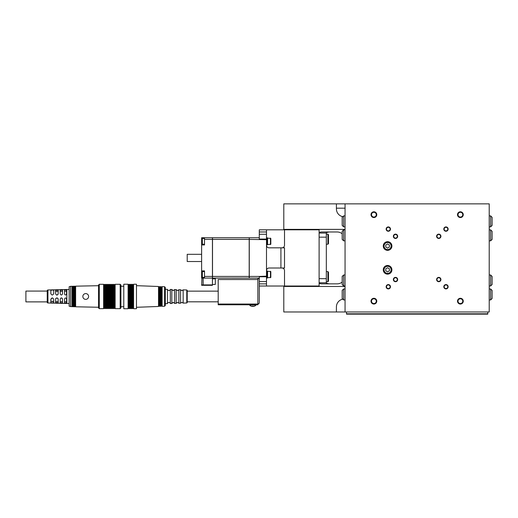 <?xml version="1.0" encoding="UTF-8"?>
<svg xmlns="http://www.w3.org/2000/svg" width="518" height="518" viewBox="0 0 518 518"><rect width="100%" height="100%" fill="white"/><g stroke="black" fill="none" stroke-linecap="round" stroke-linejoin="round"><path stroke-width="0.78" d="M186.778 289.976L186.778 302.985L187.212 302.538L187.212 290.423L186.778 289.976L183.145 289.86L183.145 303.101L181.876 302.35L180.568 303.185L178.885 303.244L177.551 302.35L176.185 303.328L174.611 303.38L173.226 302.35L171.821 303.477L170.318 303.522C170.636 303.334 170.163 302.939 168.9 302.35C167.631 302.92 167.152 303.341 167.469 303.619L165.3 303.69M180.568 303.185L180.568 289.776L178.885 289.717L178.885 303.244M176.185 303.328L176.185 289.633L174.611 289.581L174.611 303.38M171.821 303.477L171.821 289.484L170.318 289.439L170.318 303.522M25.9 291.077L25.9 301.884L47.235 301.884L47.235 291.077L25.9 291.077M47.934 302.985A0.719 0.719 0 0 1 47.235 302.266L47.235 290.695A0.719 0.719 0 0 1 47.934 289.976L66.841 289.491L66.841 303.47L47.934 302.985L47.934 289.976M64.536 289.996L66.55 289.938L66.55 294.03C65.877 295.318 65.203 295.318 64.536 294.03L64.536 289.996M62.516 299.074L62.516 302.855L60.211 302.79L60.211 299.074C60.975 297.597 61.746 297.597 62.516 299.074L62.089 298.18M50.842 293.596L50.842 290.566C51.794 289.86 52.752 289.834 53.723 290.481L53.723 293.596C52.752 295.435 51.794 295.435 50.842 293.596L50.842 293.784M64.536 298.931L64.536 302.965L66.55 303.024L66.55 298.931C65.877 297.643 65.203 297.643 64.536 298.931M62.516 293.887C61.746 295.364 60.975 295.364 60.211 293.887L60.211 290.171L62.516 290.106L62.516 293.887M58.191 290.294L58.191 293.738C57.323 295.396 56.456 295.396 55.594 293.738L55.594 290.365L58.191 290.287M53.723 299.365C52.752 297.526 51.794 297.526 50.842 299.365L50.842 302.395C51.794 303.101 52.752 303.127 53.723 302.48L53.723 299.365M55.594 299.223L55.594 302.596L58.191 302.667L58.191 299.223C57.323 297.565 56.456 297.565 55.594 299.223M69.147 289.491L66.841 289.491M69.147 303.47L66.841 303.47M88.61 296.542L88.61 296.477A2.881 2.881 0 0 0 85.723 293.596A2.881 2.881 0 0 0 82.841 296.477A2.881 2.881 0 0 0 85.723 299.365A2.881 2.881 0 0 0 88.61 296.477L88.61 296.419M104.319 284.732L104.319 308.229L105.044 308.663L105.044 284.298L104.319 284.732L103.6 284.298L103.6 308.663L99.275 308.663L99.275 284.298L103.6 284.298M105.763 284.732L105.763 308.229L106.481 308.663L106.481 284.298L105.763 284.732L105.044 284.298M107.207 284.732L107.207 308.229L107.925 308.663L107.925 284.298L107.207 284.732L106.481 284.298M108.644 284.732L108.644 308.229L109.369 308.663L109.369 284.298L108.644 284.732L107.925 284.298M110.088 284.732L110.088 308.229L110.807 308.663L110.807 284.298L110.088 284.732L109.369 284.298M111.525 284.732L111.525 308.229L112.251 308.663L112.251 284.298L111.525 284.732L110.807 284.298M112.969 284.732L112.969 308.229L113.688 308.663L113.688 284.298L112.969 284.732L112.251 284.298M113.688 284.298L114.413 284.732L114.413 308.229L115.132 308.663L120.176 308.663L120.901 307.938L120.901 285.023L120.176 284.298L120.176 308.663M114.413 284.732L115.132 284.298L115.132 308.663M70.59 286.318L69.147 286.752L69.147 306.209L72.028 306.688L72.028 286.273L70.59 286.318L70.59 306.643M72.028 286.707L72.753 286.687L72.753 306.708L73.472 306.727L73.472 286.234L72.753 286.253L72.753 306.708M74.191 286.214L74.191 306.747L74.916 306.766L74.916 286.195L74.191 286.214M98.556 285.703L75.634 286.169L75.634 306.792L98.556 307.258M99.275 284.298L98.556 285.023L98.556 307.938L99.275 308.663M165.3 289.271L167.469 289.342L167.469 303.619M164.582 286.726L165.3 287.471L165.3 305.49L164.582 306.235L162.128 306.332L162.128 286.629L164.582 286.726L164.582 306.235M161.525 287.186L161.525 305.775L160.923 306.378L160.923 286.584L161.525 287.186L162.128 286.629M160.327 287.14L160.327 305.821L159.725 306.423L159.725 286.538L160.327 287.14L160.923 286.584M159.725 286.538L159.123 287.095L159.123 305.866L158.521 306.468L136.467 307.291M159.123 287.095L158.521 286.493L158.521 306.468M133.586 284.227L133.586 308.734L136.467 308.734L136.467 284.227L133.586 284.227L132.899 284.803L132.899 308.158L132.213 308.734L132.213 284.227L132.899 284.803M131.533 284.803L131.533 308.158L130.847 308.734L130.847 284.227L131.533 284.803L132.213 284.227M130.16 284.803L130.16 308.158L129.474 308.734L129.474 284.227L130.16 284.803L130.847 284.227M128.794 284.803L128.794 308.158L128.108 308.734L128.108 284.227L128.794 284.803L129.474 284.227M128.108 284.227L123.783 284.227L123.783 308.734L128.108 308.734M187.212 291.148L218.201 291.148M187.212 301.813L218.201 301.813M53.723 301.308L50.842 301.308L50.842 299.365L52.279 297.921M55.646 298.86L56.015 298.264M56.164 298.148L56.889 297.921M56.915 297.921L57.621 298.148M57.77 298.264L58.139 298.854M60.91 298.018L61.364 297.921M61.383 297.921L61.817 298.018M56.404 294.943L56.85 295.04M57.006 295.033L57.394 294.936M57.776 294.69L58.1 294.218M62.516 291.362L60.211 291.362L60.211 293.887M55.594 301.457L58.191 301.457L58.191 299.223M53.652 301.308L52.286 301.69M66.55 301.741L64.536 301.741M62.516 301.599L60.211 301.599M58.191 291.504L55.594 291.504M66.55 291.22L64.536 291.22M490.656 240.838L492.1 239.394L492.1 231.319L490.656 229.882L490.656 240.838L489.219 240.838M343.622 229.882L343.622 240.838L342.178 239.394L342.178 231.319L343.622 229.882L345.059 229.882M343.622 275L342.178 276.444L342.178 284.518L343.622 285.955L343.622 275L345.059 275M490.656 285.955L490.656 275L492.1 276.444L492.1 284.518L490.656 285.955L489.219 285.955M266.498 237.736L267.217 237.736L267.217 244.943L266.498 244.943M270.823 244.224L267.579 244.587L267.579 238.099L270.823 238.455L270.823 244.224M267.217 238.455L267.579 238.099M267.217 244.224L267.579 244.587M266.498 270.895L267.217 270.895L267.217 278.101L266.498 278.101M270.823 277.383L267.579 277.739L267.579 271.251L270.823 271.613L270.823 277.383M267.217 271.613L267.579 271.251M267.217 277.383L267.579 277.739M204.506 238.455L202.344 238.455L202.344 244.224L204.506 244.224M204.506 271.613L202.344 271.613L202.344 277.383L204.506 277.383M201.625 254.312L187.212 254.312L187.212 261.525L201.625 261.525M327.907 244.224L327.907 234.136L328.483 234.712L328.483 243.648L327.907 244.224L326.321 244.224M327.907 234.136L326.321 234.136M327.907 281.701L327.907 271.613L328.483 272.19L328.483 281.125L327.907 281.701L326.321 281.701M327.907 271.613L326.321 271.613M251.217 306.196L251.217 306.196A4.325 4.325 0 0 1 249.559 305.037L256.047 305.037A4.325 4.325 0 0 1 254.39 306.196L254.39 306.196M342.825 299.151A7.925 7.925 0 0 0 336.409 306.934L336.409 311.978L489.219 311.978L489.219 203.859L345.059 203.859L345.059 311.978M336.409 311.978L283.793 311.978L283.793 286.46L345.059 286.46M342.178 282.057A7.925 7.925 0 0 1 337.134 283.864L321.995 283.864A7.925 7.925 0 0 1 319.114 283.327M281.921 268.007A2.596 2.596 0 0 1 284.518 270.603L284.518 286.027L283.793 286.027L283.793 286.46M345.059 229.377L283.793 229.377L283.793 229.811M319.114 232.511A7.925 7.925 0 0 1 321.995 231.973L337.134 231.973A7.925 7.925 0 0 1 342.178 233.786M283.793 229.377L283.793 203.859L345.059 203.859M336.409 208.184L345.059 208.184M342.825 216.686A7.925 7.925 0 0 1 336.409 208.903L336.409 203.859M329.927 283.864A7.925 7.925 0 0 1 325.926 282.783M325.926 233.055A7.925 7.925 0 0 1 329.927 231.973M259.291 283.864L259.291 276.437L249.268 276.437L249.268 239.4L266.498 239.672L266.498 286.027L259.291 286.027L259.291 302.609L259.291 283.864L266.498 283.864M215.32 278.101L215.32 278.82L212.509 278.82L212.509 237.736L249.197 237.736L249.268 239.407L249.268 237.736L259.291 237.736L259.291 229.811L284.518 229.811L284.518 245.234A2.596 2.596 0 0 1 281.921 247.831M259.291 239.4L259.291 237.736M266.498 286.027L319.114 286.027L319.114 229.811L284.518 229.811M266.498 229.811L266.498 239.672M266.498 276.165L259.291 276.437M266.498 245.234A2.596 2.596 0 0 0 269.088 247.831L284.518 247.831L284.518 268.007L269.088 268.007A2.596 2.596 0 0 0 266.498 270.603M280.911 268.007L280.911 247.831M259.291 278.82L257.847 278.82L257.847 279.545L218.201 279.545L218.201 304.047L257.847 304.047A1.444 1.444 0 0 0 259.291 302.609M218.201 304.047L218.201 304.772L257.847 304.772L257.847 279.545M251.217 306.183A4.306 4.306 0 0 0 252.428 306.468L252.428 306.183A4.021 4.021 0 0 0 253.179 306.183L253.179 306.468A4.306 4.306 0 0 0 254.39 306.183M252.428 306.183A4.021 4.021 0 0 0 253.179 306.183M319.114 282.783L326.321 282.783L326.321 233.055L319.114 233.055M319.114 278.678L326.321 278.678M319.114 237.16L326.321 237.16M204.506 276.437L204.506 278.101L201.625 278.101L201.625 270.895L204.506 270.895L204.506 276.437L212.438 276.437L212.438 239.4L249.197 239.4L249.197 278.101L259.291 278.101M201.916 278.101L201.625 285.308L203.069 285.308L203.069 278.101M204.506 237.736L204.506 244.943L201.625 244.943L201.625 237.736L212.438 237.736L212.438 239.4L204.506 239.4M202.344 242.78L201.625 242.78M202.344 273.057L201.625 273.057M212.509 278.82L212.438 283.864M249.197 278.101L212.438 278.088L212.438 285.308L203.14 285.308L203.14 278.101M215.32 278.82L215.32 284.44L212.438 284.44M212.438 276.437L212.438 278.101L204.506 278.101M249.268 276.437L249.268 278.101M212.509 276.437L249.197 276.437M201.625 244.943L201.625 270.895M270.461 277.739L270.461 271.251M270.461 244.587L270.461 238.099M384.058 269.813A3.529 3.529 0 0 1 387.587 266.278A3.529 3.529 0 0 1 391.116 269.813A3.529 3.529 0 0 1 387.587 273.342A3.529 3.529 0 0 1 384.058 269.813M383.624 269.813A3.963 3.963 0 0 1 387.587 265.851A3.963 3.963 0 0 1 391.55 269.813A3.963 3.963 0 0 1 387.587 273.776A3.963 3.963 0 0 1 383.624 269.813M384.058 246.024A3.529 3.529 0 0 1 387.587 242.495A3.529 3.529 0 0 1 391.116 246.024A3.529 3.529 0 0 1 387.587 249.559A3.529 3.529 0 0 1 384.058 246.024M383.624 246.024A3.963 3.963 0 0 1 387.587 242.061A3.963 3.963 0 0 1 391.55 246.024A3.963 3.963 0 0 1 387.587 249.993A3.963 3.963 0 0 1 383.624 246.024M492.1 225.414L492.1 217.34L490.656 215.896L490.656 226.852L492.1 225.414M343.622 215.896L343.622 226.852L342.178 225.414L342.178 217.34L343.622 215.896L345.059 215.896M342.178 290.423L342.178 298.498L343.622 299.941L343.622 288.986L342.178 290.423M490.656 299.941L490.656 288.986L492.1 290.423L492.1 298.498L490.656 299.941L489.219 299.941M440.565 236.299A1.8 1.8 0 0 0 438.765 234.492A1.8 1.8 0 0 0 436.959 236.299A1.8 1.8 0 0 0 438.765 238.099A1.8 1.8 0 0 0 440.565 236.299M440.922 236.299A2.163 2.163 0 0 0 438.765 234.136A2.163 2.163 0 0 0 436.603 236.299A2.163 2.163 0 0 0 438.765 238.455A2.163 2.163 0 0 0 440.922 236.299M397.319 236.299A1.8 1.8 0 0 0 395.512 234.492A1.8 1.8 0 0 0 393.712 236.299A1.8 1.8 0 0 0 395.512 238.099A1.8 1.8 0 0 0 397.319 236.299M397.675 236.299A2.163 2.163 0 0 0 395.512 234.136A2.163 2.163 0 0 0 393.356 236.299A2.163 2.163 0 0 0 395.512 238.455A2.163 2.163 0 0 0 397.675 236.299M397.319 279.545A1.8 1.8 0 0 0 395.512 277.739A1.8 1.8 0 0 0 393.712 279.545A1.8 1.8 0 0 0 395.512 281.345A1.8 1.8 0 0 0 397.319 279.545M397.675 279.545A2.163 2.163 0 0 0 395.512 277.383A2.163 2.163 0 0 0 393.356 279.545A2.163 2.163 0 0 0 395.512 281.701A2.163 2.163 0 0 0 397.675 279.545M440.565 279.545A1.8 1.8 0 0 0 438.765 277.739A1.8 1.8 0 0 0 436.959 279.545A1.8 1.8 0 0 0 438.765 281.345A1.8 1.8 0 0 0 440.565 279.545M440.922 279.545A2.163 2.163 0 0 0 438.765 277.383A2.163 2.163 0 0 0 436.603 279.545A2.163 2.163 0 0 0 438.765 281.701A2.163 2.163 0 0 0 440.922 279.545M387.587 274.139A4.325 4.325 0 0 1 383.262 269.813A4.325 4.325 0 0 1 387.587 265.488A4.325 4.325 0 0 1 391.912 269.813A4.325 4.325 0 0 1 387.587 274.139M387.587 250.349A4.325 4.325 0 0 1 383.262 246.024A4.325 4.325 0 0 1 387.587 241.699A4.325 4.325 0 0 1 391.912 246.024A4.325 4.325 0 0 1 387.587 250.349M447.772 286.752A1.8 1.8 0 0 0 445.972 284.945A1.8 1.8 0 0 0 444.166 286.752A1.8 1.8 0 0 0 445.972 288.552A1.8 1.8 0 0 0 447.772 286.752M448.135 286.752A2.163 2.163 0 0 0 445.972 284.589A2.163 2.163 0 0 0 443.809 286.752A2.163 2.163 0 0 0 445.972 288.914A2.163 2.163 0 0 0 448.135 286.752M390.112 286.752A1.8 1.8 0 0 0 388.306 284.945A1.8 1.8 0 0 0 386.506 286.752A1.8 1.8 0 0 0 388.306 288.552A1.8 1.8 0 0 0 390.112 286.752M390.468 286.752A2.163 2.163 0 0 0 388.306 284.589A2.163 2.163 0 0 0 386.143 286.752A2.163 2.163 0 0 0 388.306 288.914A2.163 2.163 0 0 0 390.468 286.752M390.112 229.085A1.8 1.8 0 0 0 388.306 227.285A1.8 1.8 0 0 0 386.506 229.085A1.8 1.8 0 0 0 388.306 230.892A1.8 1.8 0 0 0 390.112 229.085M390.468 229.085A2.163 2.163 0 0 0 388.306 226.923A2.163 2.163 0 0 0 386.143 229.085A2.163 2.163 0 0 0 388.306 231.248A2.163 2.163 0 0 0 390.468 229.085M447.772 229.085A1.8 1.8 0 0 0 445.972 227.285A1.8 1.8 0 0 0 444.166 229.085A1.8 1.8 0 0 0 445.972 230.892A1.8 1.8 0 0 0 447.772 229.085M448.135 229.085A2.163 2.163 0 0 0 445.972 226.923A2.163 2.163 0 0 0 443.809 229.085A2.163 2.163 0 0 0 445.972 231.248A2.163 2.163 0 0 0 448.135 229.085M462.762 301.165A2.376 2.376 0 0 0 460.385 298.789A2.376 2.376 0 0 0 458.009 301.165A2.376 2.376 0 0 0 460.385 303.542A2.376 2.376 0 0 0 462.762 301.165M463.267 301.165A2.881 2.881 0 0 0 460.385 298.284A2.881 2.881 0 0 0 457.504 301.165A2.881 2.881 0 0 0 460.385 304.047A2.881 2.881 0 0 0 463.267 301.165M376.269 301.165A2.376 2.376 0 0 0 373.892 298.789A2.376 2.376 0 0 0 371.516 301.165A2.376 2.376 0 0 0 373.892 303.542A2.376 2.376 0 0 0 376.269 301.165M376.774 301.165A2.881 2.881 0 0 0 373.892 298.284A2.881 2.881 0 0 0 371.011 301.165A2.881 2.881 0 0 0 373.892 304.047A2.881 2.881 0 0 0 376.774 301.165M376.269 214.672A2.376 2.376 0 0 0 373.892 212.296A2.376 2.376 0 0 0 371.516 214.672A2.376 2.376 0 0 0 373.892 217.048A2.376 2.376 0 0 0 376.269 214.672M376.774 214.672A2.881 2.881 0 0 0 373.892 211.791A2.881 2.881 0 0 0 371.011 214.672A2.881 2.881 0 0 0 373.892 217.554A2.881 2.881 0 0 0 376.774 214.672M462.762 214.672A2.376 2.376 0 0 0 460.385 212.296A2.376 2.376 0 0 0 458.009 214.672A2.376 2.376 0 0 0 460.385 217.048A2.376 2.376 0 0 0 462.762 214.672M463.267 214.672A2.881 2.881 0 0 0 460.385 211.791A2.881 2.881 0 0 0 457.504 214.672A2.881 2.881 0 0 0 460.385 217.554A2.881 2.881 0 0 0 463.267 214.672M487.775 314.141L346.503 314.141L346.503 313.804L487.775 313.804L487.775 314.141M346.503 311.978L346.503 313.804M487.775 311.978L487.775 313.804M387.587 243.959L385.793 244.995L385.793 247.06L387.587 248.096L389.381 247.06L389.381 244.995L387.587 243.959M387.587 267.741L385.793 268.777L385.793 270.843L387.587 271.879L389.381 270.843L389.381 268.777L387.587 267.741M259.291 281.559L266.498 281.559M266.498 231.973L259.291 231.973M266.498 234.278L259.291 234.278M266.498 276.767L259.291 276.767M259.291 239.07L266.498 239.07M212.438 284.906L201.625 284.906M183.145 289.86L181.876 290.611L180.568 289.776M178.885 289.717L177.551 290.611L176.185 289.633M174.611 289.581L173.226 290.611L171.821 289.484M170.318 289.439C170.636 289.627 170.163 290.022 168.9 290.611C167.631 290.041 167.152 289.62 167.469 289.342M115.132 284.298L120.176 284.298M72.753 286.687L72.753 286.253M73.472 286.668L74.191 286.648M74.916 286.622L75.634 286.603M158.521 286.493L136.467 285.671M120.901 286.247L123.783 286.247M120.901 306.714L123.783 306.714M128.794 308.158L129.474 308.734M130.16 308.158L130.847 308.734M131.533 308.158L132.213 308.734M132.899 308.158L133.586 308.734M159.123 305.866L159.725 306.423M160.327 305.821L160.923 306.378M161.525 305.775L162.128 306.332M186.778 302.985L183.145 303.101M74.916 306.339L75.634 306.358M73.472 306.293L74.191 306.313M72.028 306.255L72.753 306.274M114.413 308.229L113.688 308.663M112.969 308.229L112.251 308.663M111.525 308.229L110.807 308.663M110.088 308.229L109.369 308.663M108.644 308.229L107.925 308.663M107.207 308.229L106.481 308.663M105.763 308.229L105.044 308.663M104.319 308.229L103.6 308.663M489.219 229.882L490.656 229.882M345.059 285.955L343.622 285.955M490.656 275L489.219 275M343.622 240.838L345.059 240.838M489.219 226.852L490.656 226.852M343.622 226.852L345.059 226.852M345.059 288.986L343.622 288.986M490.656 288.986L489.219 288.986M345.059 299.941L343.622 299.941M489.219 215.896L490.656 215.896"/></g></svg>
